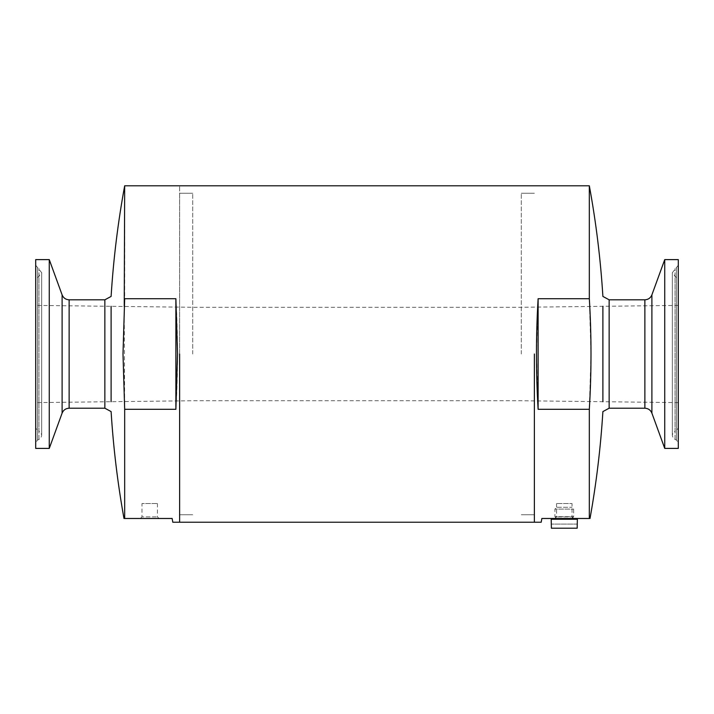 <?xml version="1.0" encoding="UTF-8"?>
<svg xmlns="http://www.w3.org/2000/svg" width="714" height="714" viewBox="0 0 714 714"><rect width="100%" height="100%" fill="white"/><g stroke="black" fill="none" stroke-linecap="round" stroke-linejoin="round"><path stroke-width="0.54" stroke-dasharray="3.57 2.68" d="M521.291 354.01L521.291 193.262L521.291 354.01M534.375 354.01L534.375 522.229L534.375 354.01M192.709 354.01L192.709 193.262L192.709 354.01M179.625 354.01L179.625 193.262L179.625 354.01M179.625 522.229L179.625 185.792L179.625 522.229M602.893 306.306L602.893 401.705M541.194 522.229L541.855 518.489L589.327 518.489L589.327 409.3L591.005 354.01L589.327 298.72L538.115 298.72L536.473 354.01L538.115 409.3L538.115 298.72M589.327 185.792L589.327 298.72M589.327 409.3L538.115 409.3M678.3 427.829L678.3 280.191L678.3 427.829L676.479 430.578L675.051 431.185L675.051 276.836L675.051 431.185C671.472 433.942 671.472 436.691 675.051 439.449L676.479 440.047L678.3 442.805L678.3 265.215L678.3 442.805M678.3 354.01L678.3 402.607L678.3 354.01M678.3 259.619L678.3 448.401M664.734 259.619L664.734 448.401M573.628 518.489L554.939 518.489L573.628 518.489L572.012 516.874L556.554 516.874L572.012 516.874L572.012 503.54L556.554 503.54L572.012 503.54M577.367 524.103L577.171 528.208L551.395 528.208L577.171 528.208L551.395 528.208L551.199 524.103M551.949 518.489L576.617 518.489L551.949 518.489M556.768 518.489L571.798 518.489L556.768 518.489L554.939 516.659L573.628 516.659L554.939 516.659L554.939 509.109L573.628 509.109L554.939 509.109L556.768 507.279L571.798 507.279L556.768 507.279M577.171 524.103L551.395 524.103L577.171 524.103M111.107 401.705L111.107 306.306M124.236 306.467L124.673 409.3L175.885 409.3L175.885 298.72L124.673 298.72L124.673 185.792M172.806 522.229L172.145 518.489L124.673 518.489L124.673 409.3M175.885 298.72C178.072 335.58 178.072 372.44 175.885 409.3M35.7 427.829L35.7 280.191L35.7 427.829L37.521 430.578L38.949 431.185L38.949 276.836L38.949 431.185C42.528 433.942 42.528 436.691 38.949 439.449L37.521 440.047L35.7 442.805L35.7 265.215L35.7 442.805M35.7 354.01L35.7 402.607L35.7 354.01M35.7 448.401L35.7 259.619M49.266 448.401L49.266 259.619M140.372 518.489L159.061 518.489L140.372 518.489L141.988 516.874L157.446 516.874L141.988 516.874L141.988 503.54L157.446 503.54L141.988 503.54M676.479 430.578L676.479 277.434L676.479 430.578M675.051 439.449L675.051 268.571L675.051 439.449M676.479 440.047L676.479 267.964L676.479 440.047M651.891 294.882L651.891 413.129M644.867 299.809L644.867 408.212M609.14 299.809L609.14 408.212M577.367 519.239L551.199 519.239M37.521 430.578L37.521 277.434L37.521 430.578M38.949 439.449L38.949 268.571L38.949 439.449M37.521 440.047L37.521 267.964L37.521 440.047M62.109 413.129L62.109 294.882M69.133 408.212L69.133 299.809M104.86 408.212L104.86 299.809M534.375 193.262L521.291 193.262L534.375 193.262M534.375 514.749L521.291 514.749L534.375 514.749M192.709 193.262L179.625 193.262L192.709 193.262M192.709 514.749L179.625 514.749L192.709 514.749M678.3 305.413L521.291 307.279L192.709 307.279L35.7 305.413M678.3 402.607L521.291 400.741L192.709 400.741L35.7 402.607M678.3 265.215L672.32 272.703L678.3 280.191M672.32 272.703L672.32 435.317L672.32 272.703M556.554 503.54L556.554 516.874L554.939 518.489M571.798 518.489L573.628 516.659L573.628 509.109L571.798 507.279M35.7 265.215L41.68 272.703L35.7 280.191M41.68 435.317L41.68 272.703L41.68 435.317M157.446 503.54L157.446 516.874L159.061 518.489"/><path stroke-width="1.07" d="M179.625 354.01L179.625 522.229L179.625 354.01M534.375 354.01L534.375 522.229L534.375 354.01M602.893 401.705L602.893 306.306M124.673 409.3L175.885 409.3L177.527 354.01L175.885 298.72L124.673 298.72L122.995 354.01L124.673 409.3L124.673 518.489L172.145 518.489L172.806 522.229L541.194 522.229L541.855 518.489L589.327 518.489L589.327 409.3C591.558 372.235 591.558 335.375 589.327 298.72L589.327 185.792L124.673 185.792L124.236 306.467M589.327 409.3L538.115 409.3L538.115 298.72C535.928 335.58 535.928 372.44 538.115 409.3M589.327 298.72L538.115 298.72M678.3 448.401L678.3 259.619L664.734 259.619L664.734 448.401L678.3 448.401M590.014 518.489C596.369 483.11 600.661 447.473 602.893 411.585L609.14 408.212L644.867 408.212C648.241 408.381 650.579 410.023 651.891 413.129L664.734 448.401M551.949 518.489L551.199 519.239L551.395 528.208L577.171 528.208L577.367 519.239L576.617 518.489M111.107 306.306L111.107 401.705M35.7 259.619L35.7 448.401L49.266 448.401L49.266 259.619L35.7 259.619M62.109 413.129L62.109 294.882C63.421 297.997 65.759 299.639 69.133 299.809L69.133 408.212C65.759 408.381 63.421 410.023 62.109 413.129L49.266 448.401M69.133 408.212L104.86 408.212L111.107 411.585C113.339 447.473 117.632 483.11 123.986 518.489M175.885 409.3L175.885 298.72M651.891 413.129L651.891 294.882L664.734 259.619M644.867 408.212L644.867 299.809C648.241 299.639 650.579 297.997 651.891 294.882M609.14 408.212L609.14 299.809L602.893 296.426C600.59 259.28 596.065 222.402 589.327 185.792M551.199 519.239L577.367 519.239M69.133 299.809L104.86 299.809L104.86 408.212M644.867 299.809L609.14 299.809M104.86 299.809L111.107 296.426C113.41 259.28 117.935 222.402 124.673 185.792M62.109 294.882L49.266 259.619"/></g></svg>
